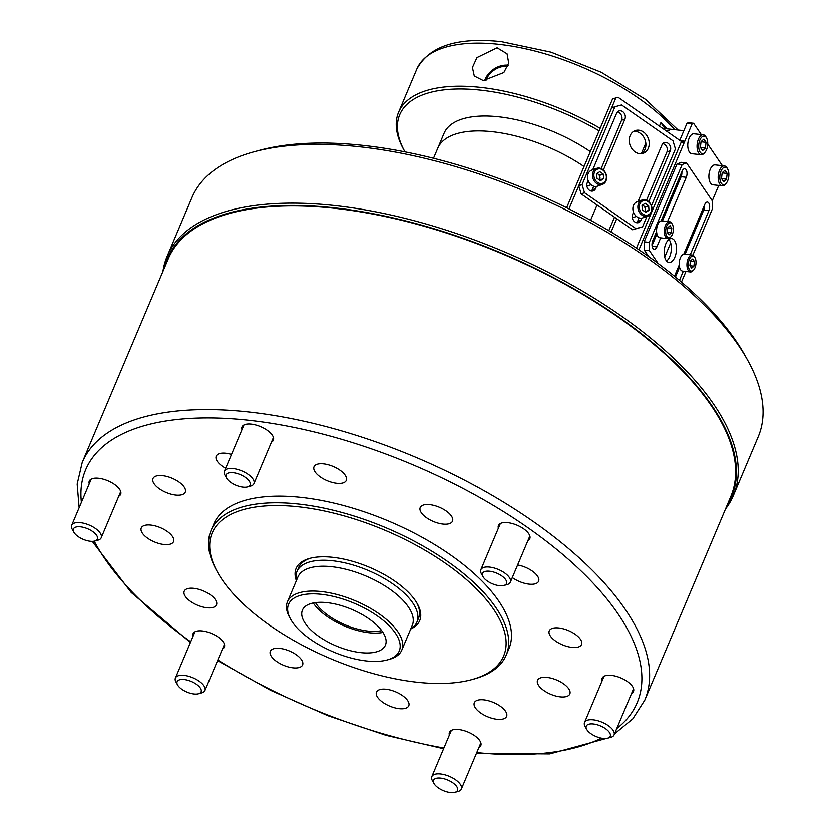 <?xml version="1.0" encoding="UTF-8"?>
<svg xmlns="http://www.w3.org/2000/svg" width="834" height="834" viewBox="0 0 834 834"><rect width="100%" height="100%" fill="white"/><g stroke="black" fill="none" stroke-linecap="round" stroke-linejoin="round"><path stroke-width="1.25" d="M507.791 66.397A17.524 13 -34.2 0 0 507.614 66.376A17.524 13 -34.2 0 0 485.92 80.7M483.261 80.596L474.296 76.04L472.43 67.533L476.944 57.64L497.095 47.819L507.062 53.845L508.719 63.113L503.84 72.579L483.261 80.596M508.198 65.271A18.88 14.011 -34.2 0 0 508.083 65.25A18.88 14.011 -34.2 0 0 484.71 80.7M599.104 130.855A148.171 65.302 -157.1 0 0 480.447 90.155A148.171 65.302 -157.1 0 0 404.876 151.632A148.171 65.302 -157.1 0 0 405.011 151.871M404.876 151.632L403.802 149.703A150.172 66.188 22.9 0 1 398.621 112.236A150.172 66.188 22.9 0 1 480.384 87.393A150.172 66.188 22.9 0 1 600.157 128.353M492.248 131.709A100.111 44.119 22.9 0 1 584.029 166.539A100.111 44.119 22.9 0 0 492.248 131.709A100.111 44.119 22.9 0 0 437.735 148.275A100.111 44.119 22.9 0 1 492.248 131.709M433.513 158.283L444.032 133.367A100.111 44.119 22.9 0 1 498.544 116.802A100.111 44.119 22.9 0 1 590.326 151.632M664.927 128.644L660.893 122.702L659.423 126.163M660.893 122.702A150.172 66.188 22.9 0 1 667.242 128.895M254.287 151.746L259.635 150.297A302.346 133.252 22.9 0 1 736.214 341.221A302.346 133.252 22.9 0 1 744.908 355.284L747.598 360.121A307.35 135.452 -157.1 0 0 738.757 345.829A307.35 135.452 -157.1 0 0 254.287 151.746A307.35 135.452 -157.1 0 0 191.935 197.606L167.102 256.382A307.35 135.452 22.9 0 1 417.24 221.51A307.35 135.452 22.9 0 1 713.925 404.605A307.35 135.452 22.9 0 1 733.357 495.573A307.35 135.452 22.9 0 1 725.507 509.011M162.943 271.373A307.35 135.452 22.9 0 1 167.102 256.382M164.35 268.048A306.193 134.952 22.9 0 1 406.085 220.979A306.193 134.952 22.9 0 1 712.236 406.158A306.193 134.952 22.9 0 1 726.914 505.685M733.357 495.573L758.189 436.797A307.35 135.452 -157.1 0 0 747.598 360.121M417.5 682.254A158.179 69.712 -157.1 0 0 471.533 679.679A158.179 69.712 -157.1 0 0 476.475 588.887A158.179 69.712 -157.1 0 0 298.322 506.801A158.179 69.712 -157.1 0 0 217.653 572.437A158.179 69.712 -157.1 0 0 417.5 682.254M217.653 572.437L216.579 570.498A160.18 70.598 22.9 0 1 211.054 530.539A160.18 70.598 22.9 0 1 298.27 504.038A160.18 70.598 22.9 0 1 451.882 564.524A160.18 70.598 22.9 0 1 506.175 655.201A160.18 70.598 22.9 0 1 473.67 679.105L471.533 679.679M296.372 580.693A67.074 29.565 22.9 0 1 309.737 558.415A67.074 29.565 22.9 0 1 332.641 557.331A67.074 29.565 22.9 0 1 417.396 603.899A67.074 29.565 22.9 0 1 410.735 629.003M310.821 558.144A65.073 28.679 -157.1 0 0 298.666 567.547L296.987 571.53A65.073 28.679 22.9 0 1 332.422 560.761A65.073 28.679 22.9 0 1 394.826 585.332A65.073 28.679 22.9 0 1 416.875 622.174A65.073 28.679 22.9 0 1 411.256 628.617L410.755 628.951M506.175 655.201L508.969 648.581A160.18 70.598 -157.1 0 0 454.686 557.904A160.18 70.598 -157.1 0 0 301.074 497.408A160.18 70.598 -157.1 0 0 213.848 523.919L211.054 530.539M150.808 525.097A17.524 7.725 -157.1 0 0 141.269 527.995A17.524 7.725 -157.1 0 0 147.211 537.92A17.524 7.725 -157.1 0 0 164.006 544.529A17.524 7.725 -157.1 0 0 173.545 541.631A17.524 7.725 -157.1 0 0 167.613 531.717A17.524 7.725 -157.1 0 0 150.808 525.097M162.526 475.651A17.524 7.725 -157.1 0 0 152.987 478.549A17.524 7.725 -157.1 0 0 158.919 488.474A17.524 7.725 -157.1 0 0 175.724 495.083A17.524 7.725 -157.1 0 0 185.263 492.185A17.524 7.725 -157.1 0 0 179.32 482.271A17.524 7.725 -157.1 0 0 162.526 475.651M231.487 454.436A17.524 7.725 -157.1 0 0 225.764 453.237A17.524 7.725 -157.1 0 0 216.225 456.135A17.524 7.725 -157.1 0 0 225.649 468.27M323.582 463.86A17.524 7.725 -157.1 0 0 314.032 466.759A17.524 7.725 -157.1 0 0 319.975 476.673A17.524 7.725 -157.1 0 0 336.78 483.293A17.524 7.725 -157.1 0 0 346.318 480.394A17.524 7.725 -157.1 0 0 340.376 470.47A17.524 7.725 -157.1 0 0 323.582 463.86M429.76 504.664A17.524 7.725 -157.1 0 0 420.221 507.562A17.524 7.725 -157.1 0 0 426.164 517.487A17.524 7.725 -157.1 0 0 442.958 524.096A17.524 7.725 -157.1 0 0 452.497 521.198A17.524 7.725 -157.1 0 0 446.565 511.284A17.524 7.725 -157.1 0 0 429.76 504.664M512.305 577.576A17.524 7.725 -157.1 0 0 529.069 584.165A17.524 7.725 -157.1 0 0 538.608 581.267A17.524 7.725 -157.1 0 0 517.622 564.983M558.811 627.96A17.524 7.725 -157.1 0 0 549.272 630.858A17.524 7.725 -157.1 0 0 555.215 640.783A17.524 7.725 -157.1 0 0 572.009 647.393A17.524 7.725 -157.1 0 0 581.548 644.494A17.524 7.725 -157.1 0 0 575.616 634.58A17.524 7.725 -157.1 0 0 558.811 627.96M547.104 677.416A17.524 7.725 -157.1 0 0 537.555 680.315A17.524 7.725 -157.1 0 0 543.497 690.229A17.524 7.725 -157.1 0 0 560.302 696.849A17.524 7.725 -157.1 0 0 569.841 693.94A17.524 7.725 -157.1 0 0 563.899 684.026A17.524 7.725 -157.1 0 0 547.104 677.416M483.866 699.83A17.524 7.725 -157.1 0 0 474.327 702.728A17.524 7.725 -157.1 0 0 480.259 712.643A17.524 7.725 -157.1 0 0 497.064 719.262A17.524 7.725 -157.1 0 0 506.603 716.364A17.524 7.725 -157.1 0 0 500.661 706.45A17.524 7.725 -157.1 0 0 483.866 699.83M386.048 689.207A17.524 7.725 -157.1 0 0 376.509 692.105A17.524 7.725 -157.1 0 0 382.441 702.03A17.524 7.725 -157.1 0 0 399.246 708.639A17.524 7.725 -157.1 0 0 408.785 705.741A17.524 7.725 -157.1 0 0 402.843 695.827A17.524 7.725 -157.1 0 0 386.048 689.207M279.859 648.393A17.524 7.725 -157.1 0 0 270.32 651.291A17.524 7.725 -157.1 0 0 276.262 661.216A17.524 7.725 -157.1 0 0 293.057 667.826A17.524 7.725 -157.1 0 0 302.596 664.927A17.524 7.725 -157.1 0 0 296.664 655.013A17.524 7.725 -157.1 0 0 279.859 648.393M193.759 588.335A17.524 7.725 -157.1 0 0 184.22 591.233A17.524 7.725 -157.1 0 0 190.152 601.147A17.524 7.725 -157.1 0 0 206.957 607.767A17.524 7.725 -157.1 0 0 216.496 604.869A17.524 7.725 -157.1 0 0 210.564 594.944A17.524 7.725 -157.1 0 0 193.759 588.335M118.762 496.261A17.024 7.506 -157.1 0 0 120.669 494.322A17.024 7.506 -157.1 0 0 114.904 484.69A17.024 7.506 -157.1 0 0 98.579 478.257A17.024 7.506 -157.1 0 0 89.311 481.072A17.024 7.506 -157.1 0 0 89.248 483.803M271.467 442.135A17.024 7.506 -157.1 0 0 273.375 440.185A17.024 7.506 -157.1 0 0 267.61 430.553A17.024 7.506 -157.1 0 0 251.284 424.12A17.024 7.506 -157.1 0 0 242.016 426.935A17.024 7.506 -157.1 0 0 241.954 429.666M478.893 747.504A17.024 7.506 -157.1 0 0 480.801 745.554A17.024 7.506 -157.1 0 0 475.036 735.922A17.024 7.506 -157.1 0 0 458.71 729.5A17.024 7.506 -157.1 0 0 449.443 732.315A17.024 7.506 -157.1 0 0 449.38 735.035M631.599 693.367A17.024 7.506 -157.1 0 0 633.506 691.428A17.024 7.506 -157.1 0 0 627.741 681.785A17.024 7.506 -157.1 0 0 611.416 675.363A17.024 7.506 -157.1 0 0 602.148 678.178A17.024 7.506 -157.1 0 0 602.085 680.898M527.891 540.682A17.024 7.506 -157.1 0 0 529.798 538.733A17.024 7.506 -157.1 0 0 524.023 529.1A17.024 7.506 -157.1 0 0 507.708 522.678A17.024 7.506 -157.1 0 0 498.44 525.493A17.024 7.506 -157.1 0 0 498.378 528.214M222.47 648.946A17.024 7.506 -157.1 0 0 224.388 647.007A17.024 7.506 -157.1 0 0 218.612 637.374A17.024 7.506 -157.1 0 0 202.297 630.942A17.024 7.506 -157.1 0 0 193.029 633.757A17.024 7.506 -157.1 0 0 192.967 636.488M334.507 208.292A305.348 134.576 22.9 0 1 627.335 323.602A305.348 134.576 22.9 0 1 730.813 496.449L644.797 700.101A305.348 134.576 22.9 0 0 541.308 527.255A305.348 134.576 22.9 0 0 248.48 411.944A305.348 134.576 22.9 0 0 82.222 462.463L168.249 258.811A305.348 134.576 22.9 0 1 334.507 208.292M416.875 622.174L418.564 618.192A65.073 28.679 -157.1 0 0 416.833 602.919M315.461 602.628A42.044 18.536 -157.1 0 0 368.159 631.088A42.044 18.536 -157.1 0 0 381.701 630.619M290.659 619.255L289.586 617.316A62.07 27.355 22.9 0 1 287.449 601.835L297.936 576.992A62.07 27.355 22.9 0 1 331.734 566.724A62.07 27.355 22.9 0 1 391.261 590.17A62.07 27.355 22.9 0 1 412.298 625.302L401.8 650.134A62.07 27.355 22.9 0 1 389.207 659.402L387.07 659.975A60.069 26.469 22.9 0 1 366.553 660.955A60.069 26.469 22.9 0 1 290.659 619.255A60.069 26.469 22.9 0 1 321.298 594.329A60.069 26.469 22.9 0 1 388.946 625.5A60.069 26.469 22.9 0 1 387.07 659.975M287.449 601.835A62.07 27.355 22.9 0 1 321.246 591.556A62.07 27.355 22.9 0 1 380.773 615.002A62.07 27.355 22.9 0 1 401.8 650.134M382.973 632.422A45.046 19.86 22.9 0 1 369.295 632.756A45.046 19.86 22.9 0 1 313.282 602.982M360.893 652.626A45.046 19.86 22.9 0 1 317.691 635.612A45.046 19.86 22.9 0 1 302.429 610.113A45.046 19.86 22.9 0 1 326.959 602.659A45.046 19.86 22.9 0 1 370.16 619.672A45.046 19.86 22.9 0 1 385.423 645.172A45.046 19.86 22.9 0 1 360.893 652.626M296.393 580.641L296.279 580.057A65.073 28.679 22.9 0 1 296.987 571.53M603.149 738.382A13.01 5.734 -157.1 0 0 607.59 738.163A13.01 5.734 -157.1 0 0 607.996 730.699A13.01 5.734 -157.1 0 0 593.339 723.943A13.01 5.734 -157.1 0 0 586.709 729.343A13.01 5.734 -157.1 0 0 603.149 738.382M586.709 729.343L585.093 726.435A16.023 7.058 22.9 0 1 584.54 722.442A16.023 7.058 22.9 0 1 593.266 719.794A16.023 7.058 22.9 0 1 608.622 725.841A16.023 7.058 22.9 0 1 614.053 734.91A16.023 7.058 22.9 0 1 610.801 737.298L607.59 738.163M438.319 787.849A13.01 5.734 -157.1 0 0 454.884 792.3A13.01 5.734 -157.1 0 0 452.758 782.73A13.01 5.734 -157.1 0 0 438.319 777.986A13.01 5.734 -157.1 0 0 434.003 783.48A13.01 5.734 -157.1 0 0 438.319 787.849M434.003 783.48L432.387 780.572A16.023 7.058 22.9 0 1 431.835 776.579A16.023 7.058 22.9 0 1 455.479 779.665A16.023 7.058 22.9 0 1 461.348 789.047A16.023 7.058 22.9 0 1 458.095 791.435L454.884 792.3M176.996 682.087A13.01 5.734 -157.1 0 0 177.579 684.923A13.01 5.734 -157.1 0 0 186.889 692.022A13.01 5.734 -157.1 0 0 198.471 693.752A13.01 5.734 -157.1 0 0 201.244 691.396A13.01 5.734 -157.1 0 0 190.454 681.097A13.01 5.734 -157.1 0 0 176.996 682.087M177.579 684.923L175.964 682.024A16.023 7.058 22.9 0 1 175.255 678.522A16.023 7.058 22.9 0 1 175.411 678.021A16.023 7.058 22.9 0 1 192.373 677.531A16.023 7.058 22.9 0 1 205.091 689.989A16.023 7.058 22.9 0 1 204.924 690.489A16.023 7.058 22.9 0 1 201.682 692.877L198.471 693.752M80.512 526.838A13.01 5.734 -157.1 0 0 73.872 532.238A13.01 5.734 -157.1 0 0 90.312 541.276A13.01 5.734 -157.1 0 0 94.763 541.058A13.01 5.734 -157.1 0 0 95.17 533.593A13.01 5.734 -157.1 0 0 80.512 526.838M73.872 532.238L72.256 529.34A16.023 7.058 22.9 0 1 71.703 525.337A16.023 7.058 22.9 0 1 80.429 522.689A16.023 7.058 22.9 0 1 95.785 528.735A16.023 7.058 22.9 0 1 101.216 537.805A16.023 7.058 22.9 0 1 97.964 540.192L94.763 541.058M245.332 477.361A13.01 5.734 -157.1 0 0 230.903 472.617A13.01 5.734 -157.1 0 0 226.577 478.101A13.01 5.734 -157.1 0 0 230.893 482.479A13.01 5.734 -157.1 0 0 247.469 486.931A13.01 5.734 -157.1 0 0 245.332 477.361M226.577 478.101L224.961 475.203A16.023 7.058 22.9 0 1 224.409 471.21A16.023 7.058 22.9 0 1 248.052 474.285A16.023 7.058 22.9 0 1 253.922 483.668A16.023 7.058 22.9 0 1 250.669 486.066L247.469 486.931M506.655 583.133A13.01 5.734 -157.1 0 0 495.876 572.833A13.01 5.734 -157.1 0 0 482.417 573.813A13.01 5.734 -157.1 0 0 482.99 576.659A13.01 5.734 -157.1 0 0 492.3 583.758A13.01 5.734 -157.1 0 0 503.882 585.478A13.01 5.734 -157.1 0 0 506.655 583.133M482.99 576.659L481.385 573.75A16.023 7.058 22.9 0 1 480.665 570.258A16.023 7.058 22.9 0 1 480.832 569.758A16.023 7.058 22.9 0 1 497.783 569.257A16.023 7.058 22.9 0 1 510.502 581.725A16.023 7.058 22.9 0 1 510.335 582.226A16.023 7.058 22.9 0 1 507.093 584.613L503.882 585.478M568.965 208.907L615.857 97.912L618.067 97.307L681.472 141.551A7.485 3.294 22.9 0 1 682.066 141.988L683.213 142.541L684.787 141.227L638.938 249.773M712.184 200.921L718.72 185.44M692.137 123.849L686.987 123.286L688.436 122.744L693.586 123.296L692.137 123.849L684.787 141.227L680.325 140.748M722.39 165.695L707.722 144.105M701.269 134.608L693.586 123.296M670.682 242.955L664.708 257.101M686.987 123.286L679.773 140.362M597.05 204.987L590.597 220.259M611.082 232.008L616.712 218.706M608.82 230.664L614.522 217.174M641.336 153.696L644.901 145.262A13.01 10.519 70.5 0 0 645.714 142.416M566.63 207.739L612.521 99.09L615.857 97.912M721.003 171.085A8.809 4.451 96.2 0 0 720.639 182.114A8.809 4.451 96.2 0 0 726.143 183.355A8.809 4.451 96.2 0 0 727.644 180.863A8.809 4.451 96.2 0 0 727.686 169.156A8.809 4.451 96.2 0 0 721.003 171.085M726.143 183.355L725.361 184.251A10.008 5.056 -83.8 0 1 722.213 185.815A10.008 5.056 -83.8 0 1 718.387 180.311A10.008 5.056 -83.8 0 1 719.523 170.313A10.008 5.056 -83.8 0 1 724.371 165.914A10.008 5.056 -83.8 0 1 727.112 168.114L727.686 169.156M724.371 165.914L715.092 164.903A10.008 5.056 96.2 0 0 710.245 169.302A10.008 5.056 96.2 0 0 709.109 179.31A10.008 5.056 96.2 0 0 712.934 184.814L722.213 185.815M727.165 173.441L724.986 170.23L722.15 172.774L721.483 178.507L723.662 181.718L726.497 179.185L727.165 173.441L722.129 172.888M721.577 178.643L726.497 179.185M683.849 130.698L664.135 128.561A12.01 6.067 96.2 0 0 662.978 128.644M699.882 139.997A8.809 4.451 96.2 0 0 699.518 151.027A8.809 4.451 96.2 0 0 705.022 152.268A8.809 4.451 96.2 0 0 706.523 149.766A8.809 4.451 96.2 0 0 706.565 138.069A8.809 4.451 96.2 0 0 699.882 139.997M705.022 152.268L704.24 153.164A10.008 5.056 -83.8 0 1 701.092 154.728A10.008 5.056 -83.8 0 1 697.266 149.223A10.008 5.056 -83.8 0 1 698.402 139.215A10.008 5.056 -83.8 0 1 703.25 134.816A10.008 5.056 -83.8 0 1 705.991 137.026L706.565 138.069M703.25 134.816L693.982 133.815A10.008 5.056 96.2 0 0 689.124 138.215A10.008 5.056 96.2 0 0 687.987 148.212A10.008 5.056 96.2 0 0 691.813 153.717L701.092 154.728M706.044 142.343L703.865 139.142L701.029 141.676L700.362 147.42L702.541 150.62L705.376 148.087L706.044 142.343L701.008 141.801M700.456 147.555L705.376 148.087M674.852 257.164A12.01 6.067 96.2 0 0 676.218 245.165A12.01 6.067 96.2 0 0 671.62 238.555A12.01 6.067 96.2 0 0 665.803 243.841A12.01 6.067 96.2 0 0 664.437 255.84A12.01 6.067 96.2 0 0 669.035 262.439A12.01 6.067 96.2 0 0 674.852 257.164M666.574 261.021A12.01 6.067 96.2 0 0 669.702 256.601A12.01 6.067 96.2 0 0 668.92 239.421M656.587 231.623L652.741 240.724A5.504 2.783 96.2 0 0 652.115 246.218A5.504 2.783 96.2 0 0 654.221 249.251A5.504 2.783 96.2 0 0 656.89 246.833L660.684 237.846M667.607 221.469L686.267 177.288A5.504 2.783 96.2 0 0 686.893 171.794A5.504 2.783 96.2 0 0 684.787 168.76A5.504 2.783 96.2 0 0 682.118 171.178L661.122 220.895M681.461 282.048L685.944 271.446M692.825 255.162L712.34 208.959L712.173 200.66L686.528 162.911L682.17 164.548L649.3 242.36L649.457 250.659L658.162 263.461M690.229 254.787L708.89 210.606A5.504 2.783 96.2 0 0 709.515 205.101A5.504 2.783 96.2 0 0 707.409 202.078A5.504 2.783 96.2 0 0 704.74 204.497L683.744 254.203M679.439 280.328A5.504 2.783 96.2 0 0 679.522 280.141L683.317 271.154M679.22 264.931L675.373 274.032A5.504 2.783 96.2 0 0 674.727 276.419M652.032 245.571L656.942 233.947M662.446 220.916L681.107 176.735A5.504 2.783 96.2 0 0 681.826 171.877M649.457 250.659L644.307 250.106L648.696 256.559M644.307 250.106L644.14 241.808L649.3 242.36M682.17 164.548L677.01 163.985L644.14 241.808M677.01 163.985L681.378 162.349L686.528 162.911M675.446 277.013L679.564 267.266L678.303 267.089M685.079 254.224L703.74 210.043A5.504 2.783 96.2 0 0 704.449 205.195M630.16 135.619A12.01 9.716 70.5 0 0 632.099 149.005A12.01 9.716 70.5 0 0 643.254 153.279A12.01 9.716 70.5 0 0 648.31 148.285A12.01 9.716 70.5 0 0 646.381 134.91A12.01 9.716 70.5 0 0 635.227 130.625A12.01 9.716 70.5 0 0 630.16 135.619M641.523 153.675A12.01 9.716 70.5 0 0 644.974 149.463A12.01 9.716 70.5 0 0 643.65 136.974A12.01 9.716 70.5 0 0 633.621 131.407M648.758 201.682L670.275 150.745A5.504 4.451 70.5 0 0 669.389 144.616A5.504 4.451 70.5 0 0 664.281 142.656A5.504 4.451 70.5 0 0 661.956 144.939L638.093 201.442M633.517 212.274L632.579 214.484A5.504 4.451 70.5 0 0 633.465 220.614A5.504 4.451 70.5 0 0 638.583 222.574A5.504 4.451 70.5 0 0 640.898 220.28L641.826 218.081M651.437 205.779L675.425 148.973L672.986 140.842L621.57 104.98L614.939 106.783L582.069 184.595L584.509 192.727L635.915 228.599L642.555 226.796L646.965 216.35M588.147 180.634L587.219 182.834A5.504 4.451 70.5 0 0 588.106 188.964A5.504 4.451 70.5 0 0 593.214 190.923A5.504 4.451 70.5 0 0 595.539 188.63L596.466 186.43M603.389 170.032L624.906 119.095A5.504 4.451 70.5 0 0 624.02 112.965A5.504 4.451 70.5 0 0 618.911 111.005A5.504 4.451 70.5 0 0 616.597 113.288L592.724 169.792M636.769 222.73A5.504 4.451 70.5 0 0 637.572 221.458L639.084 217.882M646.538 200.243L666.939 151.924A5.504 4.451 70.5 0 0 662.759 143.667M584.509 192.727L581.173 193.915L632.589 229.777L635.915 228.599M581.173 193.915L578.733 185.784L582.069 184.595M614.939 106.783L611.603 107.961L578.733 185.784M642.555 226.796L632.589 229.777M591.4 191.09A5.504 4.451 70.5 0 0 592.203 189.818L593.714 186.243M601.168 168.593L621.58 120.273A5.504 4.451 70.5 0 0 617.4 112.027M689.311 259.395A7.506 3.795 96.2 0 0 688.999 268.788A7.506 3.795 96.2 0 0 693.7 269.851A7.506 3.795 96.2 0 0 694.972 267.714A7.506 3.795 96.2 0 0 695.014 257.748A7.506 3.795 96.2 0 0 689.311 259.395M693.7 269.851L693.044 270.591A8.507 4.295 -83.8 0 1 690.364 271.926A8.507 4.295 -83.8 0 1 687.122 267.245A8.507 4.295 -83.8 0 1 688.081 258.738A8.507 4.295 -83.8 0 1 692.21 255.006A8.507 4.295 -83.8 0 1 694.534 256.872L695.014 257.748M692.21 255.006L684.474 254.162A8.507 4.295 96.2 0 0 680.346 257.904A8.507 4.295 96.2 0 0 679.387 266.4A8.507 4.295 96.2 0 0 682.639 271.081L690.364 271.926M694.42 261.522L692.668 258.957L690.406 260.99L689.874 265.587L691.615 268.152L693.888 266.119L694.42 261.522L690.396 261.084M689.947 265.692L693.888 266.119M666.689 226.077A7.506 3.795 96.2 0 0 666.376 235.469A7.506 3.795 96.2 0 0 671.068 236.533A7.506 3.795 96.2 0 0 672.35 234.406A7.506 3.795 96.2 0 0 672.381 224.429A7.506 3.795 96.2 0 0 666.689 226.077M671.068 236.533L670.411 237.283A8.507 4.295 -83.8 0 1 667.742 238.607A8.507 4.295 -83.8 0 1 664.49 233.927A8.507 4.295 -83.8 0 1 665.449 225.43A8.507 4.295 -83.8 0 1 669.577 221.688A8.507 4.295 -83.8 0 1 671.902 223.564L672.381 224.429M669.577 221.688L661.842 220.854A8.507 4.295 96.2 0 0 657.724 224.586A8.507 4.295 96.2 0 0 656.754 233.093A8.507 4.295 96.2 0 0 660.007 237.773L667.742 238.607M671.787 228.214L670.046 225.649L667.773 227.682L667.252 232.269L668.993 234.834L671.255 232.811L671.787 228.214L667.763 227.776M667.325 232.373L671.255 232.811M642.284 205.216A4.003 3.242 -109.5 0 1 643.452 205.758A4.003 3.242 -109.5 0 1 645.37 209.24A4.003 3.242 -109.5 0 1 645.068 211.179A4.003 3.242 -109.5 0 1 644.818 211.669M639.824 203.892A7.506 6.067 70.5 0 0 642.868 214.057A7.506 6.067 70.5 0 0 651.166 211.805A7.506 6.067 70.5 0 0 648.112 201.64A7.506 6.067 70.5 0 0 639.824 203.892M651.364 212.524A8.507 6.88 -109.5 0 1 647.778 216.058A8.507 6.88 -109.5 0 1 639.876 213.035A8.507 6.88 -109.5 0 1 638.51 203.559A8.507 6.88 -109.5 0 1 642.097 200.024A8.507 6.88 -109.5 0 1 649.988 203.048A8.507 6.88 -109.5 0 1 651.364 212.524M642.097 200.024L637.093 201.797A8.507 6.88 70.5 0 0 633.517 205.331A8.507 6.88 70.5 0 0 634.882 214.807A8.507 6.88 70.5 0 0 642.785 217.83L647.778 216.058M645.057 211.826L645.193 206.978L642.482 205.081M648.633 205.748L645.141 203.319L642.003 205.414L642.347 209.939L645.839 212.378L648.988 210.283L648.633 205.748L645.193 206.978M645.537 211.502L648.988 210.283M596.915 173.576A4.003 3.242 -109.5 0 1 598.082 174.108A4.003 3.242 -109.5 0 1 600 177.59A4.003 3.242 -109.5 0 1 599.709 179.529A4.003 3.242 -109.5 0 1 599.458 180.019M594.454 172.242A7.506 6.067 70.5 0 0 597.509 182.406A7.506 6.067 70.5 0 0 605.797 180.154A7.506 6.067 70.5 0 0 602.753 169.99A7.506 6.067 70.5 0 0 594.454 172.242M605.995 180.874A8.507 6.88 -109.5 0 1 602.419 184.418A8.507 6.88 -109.5 0 1 594.517 181.385A8.507 6.88 -109.5 0 1 593.141 171.908A8.507 6.88 -109.5 0 1 596.727 168.374A8.507 6.88 -109.5 0 1 604.629 171.408A8.507 6.88 -109.5 0 1 605.995 180.874M596.727 168.374L591.733 170.146A8.507 6.88 70.5 0 0 588.147 173.68A8.507 6.88 70.5 0 0 589.513 183.157A8.507 6.88 70.5 0 0 597.415 186.19L602.419 184.418M599.688 180.175L599.834 175.328L597.123 173.441M603.274 174.108L599.782 171.668L596.633 173.764L596.977 178.288L600.47 180.728L603.618 178.632L603.274 174.108L599.834 175.328M600.178 179.852L603.618 178.632M674.696 129.708A150.172 66.188 -157.1 0 0 498.576 44.338A150.172 66.188 -157.1 0 0 416.802 69.191L398.621 112.236M667.033 130.563L669.056 130.782M476.767 752.529A299.343 131.928 -157.1 0 0 601.345 738.1M616.753 728.509A299.343 131.928 -157.1 0 0 561.021 553.005A299.343 131.928 -157.1 0 0 248.647 420.242A299.343 131.928 -157.1 0 0 81.409 502.37M94.221 541.183A299.343 131.928 -157.1 0 0 190.715 641.815M217.82 659.965A299.343 131.928 -157.1 0 0 443.928 747.962M636.457 248.105L681.472 141.551M644.901 145.262L645.902 144.907M656.89 246.833L652.136 246.311M686.267 177.288L681.107 176.735M708.89 210.606L703.74 210.043M670.275 150.745L666.939 151.924M640.898 220.28L637.572 221.458M595.539 188.63L592.203 189.818M624.906 119.095L621.58 120.273M416.802 69.191C429.156 46.131 457.386 36.967 501.484 41.7L551.055 52.208L601.293 72.35L645.579 99.444L678.157 130.083M476.423 753.352L549.721 753.873L606.339 738.403M614.502 733.857L632.818 718.793L644.797 700.101M443.625 748.671L386.152 735.317L327.699 715.593L270.696 690.333L217.559 660.601M190.413 642.514L131.23 592.494L92.272 541.37M79.147 507.718L77.176 484.085L82.222 462.463M614.053 734.91L633.569 688.696M584.54 722.442L604.056 676.228M461.348 789.047L480.864 742.833M431.835 776.579L451.35 730.365M204.924 690.489L224.45 644.286M175.411 678.021L194.937 631.818M71.703 525.337L91.219 479.133M101.216 537.805L120.732 491.591M224.409 471.21L243.935 424.996M253.922 483.668L273.437 437.464M480.832 569.758L500.348 523.543M510.335 582.226L529.861 536.012M655.68 233.77L656.931 233.906M633.277 217.486L636.363 216.392M587.918 185.836L591.004 184.741"/></g></svg>
